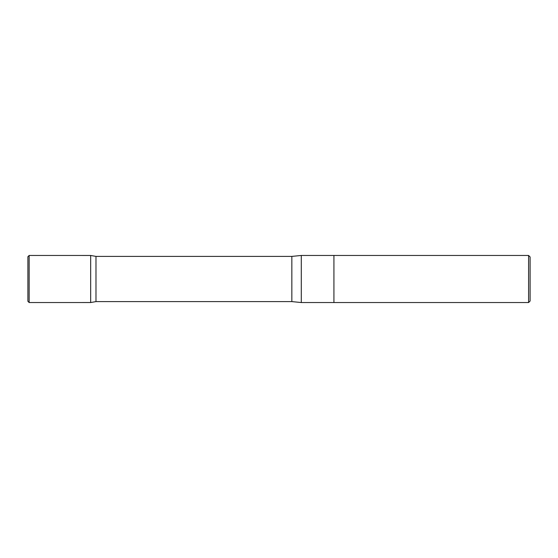 <?xml version="1.0" encoding="UTF-8"?>
<svg xmlns="http://www.w3.org/2000/svg" width="558" height="558" viewBox="0 0 558 558"><rect width="100%" height="100%" fill="white"/><g stroke="black" fill="none" stroke-linecap="round" stroke-linejoin="round"><path stroke-width="0.84" d="M528.593 255.459L528.593 302.541L530.1 301.034L530.1 256.966L528.593 255.459L333.928 255.459L333.928 302.541L333.928 255.459L301.285 255.459L291.841 256.401L95.983 256.401L90.675 255.466L90.675 302.534L90.675 255.466L29.155 255.459L27.9 256.715L27.9 301.285L29.155 302.541L29.155 255.459M528.593 302.541L301.285 302.541L301.285 255.459M301.285 302.541L291.841 301.599L95.983 301.599L95.983 256.401M291.841 301.599L291.841 256.401M27.9 301.285L27.9 279M95.983 301.599L90.675 302.534L29.155 302.541"/></g></svg>
